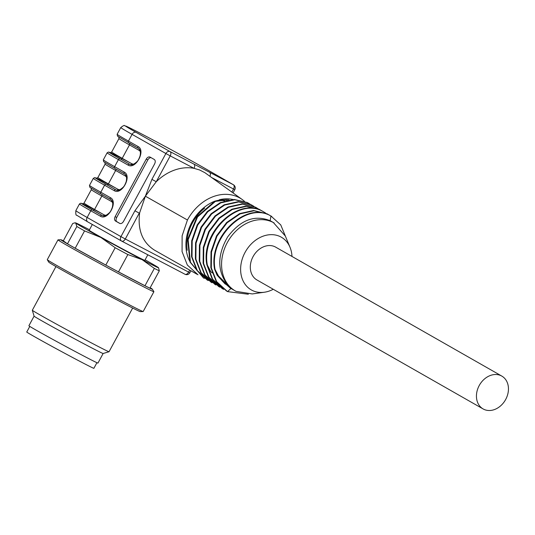 <?xml version="1.0" encoding="UTF-8"?>
<svg xmlns="http://www.w3.org/2000/svg" width="535" height="535" viewBox="0 0 535 535"><rect width="100%" height="100%" fill="white"/><g stroke="black" fill="none" stroke-linecap="round" stroke-linejoin="round"><path stroke-width="0.8" d="M146.256 159.102C147.406 157.27 148.663 156.588 150.034 157.069L154.274 159.47C155.438 160.386 155.565 161.844 154.642 163.857L123.531 221.39C122.381 223.229 121.124 223.904 119.753 223.423L115.513 221.022C114.35 220.112 114.222 218.648 115.145 216.642L146.256 159.102L147.82 159.925L116.71 217.457A3.631 2.22 -62.4 0 0 116.918 221.757L120.047 223.543M151.124 157.691A3.631 2.22 -62.4 0 0 147.82 159.925M483.085 408.921L256.954 279.972A18.899 14.953 -60.3 0 1 253.195 256.385A18.899 14.953 -60.3 0 1 275.304 246.936A18.899 14.953 -60.3 0 1 275.679 247.143L501.81 376.092A18.899 14.953 119.7 0 0 501.435 375.884A18.899 14.953 119.7 0 0 479.199 385.574A18.899 14.953 119.7 0 0 483.085 408.921A18.899 14.953 119.7 0 0 505.435 399.912A18.899 14.953 119.7 0 0 501.81 376.092M273.258 289.268A30.328 23.995 -60.3 0 1 264.397 292.23A30.328 23.995 -60.3 0 1 251.891 290.231A30.328 23.995 -60.3 0 1 245.05 252.426A30.328 23.995 -60.3 0 1 280.741 236.878A30.328 23.995 -60.3 0 1 290.017 247.304A30.328 23.995 -60.3 0 1 291.983 256.439M228.238 285.683C217.156 271.72 216.969 255.462 227.669 236.898C240.456 219.912 254.627 214.522 270.168 220.714L270.917 216L270.436 215.725C245.993 200.913 208.128 236.865 214.609 269.286L217.083 275.184L225.014 283.844L228.238 285.683L218.487 275.986L215.09 269.56C208.61 237.139 246.481 201.187 270.917 216L280.748 224.901L285.75 237.025M285.315 236.009L273.345 222.527A39.142 30.963 119.7 0 0 227.556 242.101A39.142 30.963 119.7 0 0 235.34 290.953A39.142 30.963 119.7 0 0 236.116 291.374L252.266 293.936L264.397 292.23M231.006 288.465L227.509 291.615L231.006 288.465M248.354 294.23L227.509 291.615L216.635 281.611L211.325 267.941L211.499 252.025L216.996 236.156L227.081 222.807L240.088 213.886L254.098 210.763L267.059 213.799L266.985 214.227L267.059 213.799L269.52 215.271M270.917 216L270.168 220.714L273.345 222.527M235.34 290.953L230.217 288.031L222.232 280.908M226.626 291.127L216.153 281.336L210.843 267.667L211.017 251.751L216.514 235.881L226.606 222.533L239.606 213.612L253.617 210.489L267.059 213.799M223.65 289.408L212.642 279.223L207.366 265.153C200.886 232.725 238.764 196.78 263.2 211.599L263.2 211.552M212.134 272.903L210.763 271.579L207.366 265.153M263.2 211.599L265.661 213.07M222.279 288.646L212.154 278.949L206.885 264.878C200.103 232.424 238.49 196.499 262.705 211.318M219.785 287.208L208.911 277.204L203.601 263.541L203.775 247.618L209.272 231.755L219.357 218.4L232.364 209.479L246.374 206.356L259.335 209.392L261.796 210.864M259.335 209.392L259.261 209.82L258.853 209.118L245.893 206.082L231.882 209.205L218.875 218.126L208.79 231.481L203.293 247.344L203.119 263.26L208.429 276.929L218.902 286.727M215.926 285.001L205.045 275.003L199.742 261.334L199.909 245.418L205.407 229.555L215.498 216.2L228.498 207.279L242.515 204.156L255.469 207.192L255.402 207.627L255.469 207.192L257.937 208.663M215.043 284.52L204.564 274.729L199.261 261.06L199.428 245.144L204.925 229.281L215.016 215.926L228.024 207.005L242.034 203.882L255.469 207.192M212.054 282.794L201.187 272.796L195.877 259.134L196.051 243.211L201.548 227.348L211.633 214L224.64 205.072L238.65 201.949L251.611 204.985L254.078 206.463M211.178 282.32L200.705 272.522L195.395 258.86L195.569 242.943L201.066 227.074L211.151 213.726L224.158 204.798L238.169 201.675L251.129 204.711L251.537 205.427M208.202 280.601L197.321 270.596L192.018 256.934L192.185 241.011L197.683 225.148L207.767 211.793L220.774 202.872L234.791 199.749L247.745 202.785L247.678 203.22M207.319 280.119L196.84 270.322L191.537 256.66L191.704 240.737L197.201 224.874L207.292 211.519L220.3 202.598L234.31 199.475L247.264 202.511L250.213 204.256M204.337 278.394L203.447 277.912L190.427 262.264L188.139 239.693L197.535 216.956L215.371 201.394L222.44 200.485L224.733 200.946M203.454 277.912L189.952 261.983L187.658 239.412L197.054 216.682L214.889 201.12L221.042 199.689L222.44 200.485M227.161 200.304L221.042 199.689M187.237 250.286A39.142 30.963 -60.3 0 1 204.637 208.162M223.938 199.95A39.142 30.963 -60.3 0 1 229.034 199.936M112.631 202.578L111.467 201.501A1.451 1.09 119.5 0 0 111.641 200.297M125.464 174.724A1.451 1.09 -60.5 0 1 125.297 175.935L115.654 170.471A49.059 0.856 -151.6 0 1 105.127 164.131L97.872 177.56A49.059 0.856 28.4 0 0 108.398 183.893L118.034 189.357A1.451 1.09 -60.5 0 1 116.831 190.226M130.66 164.653A1.451 1.09 119.5 0 0 131.864 163.784L133.616 164.232M140.284 151.432L139.12 150.362A1.451 1.09 119.5 0 0 139.294 149.158M193.83 164.044A3.631 2.22 117.6 0 1 194.038 168.344L170.23 155.886A3.631 2.22 -62.4 0 0 170.03 151.586L209.533 172.263A3.631 2.22 117.6 0 1 209.894 176.242M209.533 172.263L233.334 184.722A3.631 3.016 -60.1 0 1 233.414 184.762A3.631 3.631 0 0 1 234.805 189.644L233.534 189.015A3.631 2.22 -62.4 0 0 233.334 184.722L204.865 168.364A49.059 0.856 28.4 0 0 142.785 134.566A49.059 0.856 28.4 0 0 136.218 132.433L170.03 151.586A3.631 2.722 119.5 0 0 165.883 153.525L170.23 155.886L156.26 181.726L145.38 196.184L151.913 179.365L156.26 181.726A48.551 38.413 -60.3 0 1 194.038 168.344L199.629 169.976L204.932 172.718L242.322 199.595A43.83 34.675 -60.3 0 0 187.437 220.012L182.127 235.815L182.06 251.584L187.337 265.032L198.017 274.789M103.008 215.799A1.451 1.09 119.5 0 0 104.211 214.93L105.963 215.378M96.648 178.309A51.24 0.896 28.4 0 0 106.251 184.414L115.981 189.925C117.573 191.042 119.987 190.126 123.21 187.19C124.12 186.434 125.11 184.595 126.18 181.673C127.042 177.801 126.481 175.199 124.481 173.868A1.451 1.09 119.5 0 0 124.508 173.882M128.032 165.068L118.422 159.624A52.697 0.923 -151.6 0 1 107.114 152.816L108.465 152.04L110.477 152.736A51.24 0.896 28.4 0 0 120.081 158.848L129.804 164.352C131.403 165.469 133.81 164.553 137.034 161.617C137.95 160.861 138.939 159.029 140.003 156.1C140.865 152.228 140.304 149.626 138.311 148.295A1.451 1.09 -60.5 0 1 138.057 146.53C146.115 150.509 135.602 169.943 128.032 165.068A1.451 1.09 -60.5 0 1 129.691 164.292L129.911 164.405M197.134 274.315L154.481 250.146C142.417 242.415 137.475 229.956 139.655 212.769L145.38 196.184L187.437 220.012M139.655 212.769L139.267 213.151L134.92 210.79L145.38 196.184M100.386 216.207L90.769 210.763A1.451 1.09 -60.5 0 1 92.428 209.987L102.158 215.498C103.75 216.608 106.157 215.699 109.381 212.756C110.297 212.007 111.287 210.168 112.35 207.246C113.213 203.367 112.651 200.765 110.658 199.441A1.451 1.09 -60.5 0 1 110.404 197.669C118.462 201.648 107.95 221.082 100.386 216.207A1.451 1.09 -60.5 0 1 102.045 215.438L102.259 215.545M110.685 199.455A1.451 1.09 -60.5 0 1 110.658 199.441L101.041 193.991A1.451 1.09 -60.5 0 1 100.794 192.225L110.404 197.669M116.082 189.978L115.868 189.865A1.451 1.09 119.5 0 0 114.209 190.641L104.593 185.19A52.697 0.923 -151.6 0 1 93.291 178.389L89.485 185.418A52.697 0.923 28.4 0 0 100.794 192.225L104.593 185.19A1.451 1.09 119.5 0 1 106.251 184.414M120.081 158.848A1.451 1.09 -60.5 0 0 118.422 159.624L114.617 166.652A1.451 1.09 119.5 0 0 114.871 168.425L103.69 161.724L103.315 159.851A52.697 0.923 28.4 0 0 114.617 166.652L124.234 172.103A1.451 1.09 119.5 0 0 124.481 173.868L114.871 168.425A1.451 1.09 119.5 0 0 114.898 168.438L124.461 173.855M138.338 148.309A1.451 1.09 -60.5 0 1 138.304 148.295L128.721 142.865A1.451 1.09 -60.5 0 1 128.694 142.852A1.451 1.09 -60.5 0 1 128.447 141.079L138.057 146.53M92.328 224.479L89.191 230.284A31.618 0.555 28.4 0 0 116.744 245.812A31.618 0.555 28.4 0 0 144.818 260.364L147.827 254.794M150.181 287.723A51.995 0.909 -151.6 0 1 152.368 289.194L153.886 291.669A54.516 0.95 -151.6 0 1 153.899 291.709L143.179 311.524A54.516 0.95 -151.6 0 1 143.146 311.537A54.516 0.95 -151.6 0 1 97.27 287.783A54.516 0.95 -151.6 0 1 47.648 260.017A54.516 0.95 -151.6 0 1 47.281 259.709A54.516 0.95 -151.6 0 1 47.274 259.669L57.987 239.854A54.516 0.95 -151.6 0 1 58.027 239.84L60.93 239.76A51.995 0.909 -151.6 0 1 63.357 240.777M153.899 291.709A54.516 0.95 -151.6 0 1 108.712 268.356A54.516 0.95 -151.6 0 1 58.362 240.202A54.516 0.95 -151.6 0 1 57.987 239.854M152.368 289.194A51.995 0.909 -151.6 0 1 109.963 267.333A51.995 0.909 -151.6 0 1 61.251 240.101A51.995 0.909 -151.6 0 1 60.93 239.76M145.105 259.823A47.247 0.823 -151.6 0 1 158.24 267.493A47.247 0.823 -151.6 0 1 158.554 267.761L159.316 270.83L149.94 288.164A50.878 0.889 -151.6 0 1 144.978 285.75L154.347 268.416L142.109 259.642L127.872 254.553L118.502 271.887L144.978 285.75M118.502 271.887A50.878 0.889 -151.6 0 1 105.81 265.066L115.186 247.732L100.874 237.466L84.563 230.893L75.194 248.227L105.81 265.066M75.194 248.227A50.878 0.889 -151.6 0 1 67.47 243.82L76.839 226.492L75.769 223.155L74.726 222.868L72.7 223.51L63.331 240.844L67.47 243.82M127.872 254.553A50.878 0.889 -151.6 0 1 115.186 247.732M84.563 230.893A50.878 0.889 -151.6 0 1 76.839 226.492M159.316 270.83A50.878 0.889 -151.6 0 1 154.347 268.416M158.554 267.761A47.247 0.823 -151.6 0 1 142.109 259.642A47.247 0.823 -151.6 0 1 100.874 237.466A47.247 0.823 -151.6 0 1 75.769 223.155A47.247 0.823 -151.6 0 1 75.475 222.841A47.247 0.823 -151.6 0 1 89.485 229.749M143.146 311.537L140.244 311.617A51.995 0.909 -151.6 0 1 96.487 288.96A51.995 0.909 -151.6 0 1 49.153 262.478A51.995 0.909 -151.6 0 1 48.805 262.183L47.281 259.709M132.667 308.053L109.046 351.729A43.609 0.762 -151.6 0 1 109.04 351.736A43.609 0.762 -151.6 0 1 72.566 332.87A43.609 0.762 -151.6 0 1 32.622 310.521A43.609 0.762 -151.6 0 1 32.321 310.26A43.609 0.762 -151.6 0 1 32.327 310.246L55.941 266.57M103.141 353.488A39.249 0.682 -151.6 0 1 103.128 353.501A39.249 0.682 -151.6 0 1 70.306 336.515A39.249 0.682 -151.6 0 1 34.354 316.406A39.249 0.682 -151.6 0 1 34.086 316.165L32.321 310.26M109.04 351.736L103.128 353.501L97.952 363.078A39.249 0.682 -151.6 0 1 65.424 346.265A39.249 0.682 -151.6 0 1 29.171 325.996A39.249 0.682 -151.6 0 1 28.903 325.741L34.086 316.158M29.786 326.403L26.75 332.014A38.159 0.669 28.4 0 0 55.74 348.439A38.159 0.669 28.4 0 0 93.886 368.314L96.922 362.703M116.918 221.757L115.513 221.022M115.145 216.642L116.71 217.457M218.487 275.986L217.083 275.184M214.609 269.286L215.09 269.56M215.371 201.394L214.889 201.12M118.034 189.357L119.793 189.805M126.461 177.005L125.297 175.935M116.195 190.025L106.739 184.669A1.451 1.09 -60.5 0 0 108.398 183.893L115.654 170.471A1.451 1.09 -60.5 0 0 115.553 168.806M139.12 150.362L129.483 144.898A49.059 0.856 -151.6 0 1 118.957 138.565L111.695 151.987A49.059 0.856 28.4 0 0 122.221 158.327L129.483 144.898A1.451 1.09 119.5 0 0 129.376 143.24M130.018 164.459L120.562 159.096A1.451 1.09 119.5 0 0 122.221 158.327L131.864 163.784M232.972 199.508A40.205 31.806 119.7 0 0 219.383 199.722M214.682 201.227A40.205 31.806 119.7 0 0 189.423 260.585M139.267 213.151L125.297 238.991L189.865 272.75A3.631 3.631 0 0 1 184.983 274.241A3.631 2.22 117.6 0 1 184.943 274.221L121.726 241.131M189.698 270.095L188.601 272.121A3.631 2.22 117.6 0 1 184.983 274.241L121.679 241.111A3.631 2.22 117.6 0 1 121.639 241.084A3.631 2.722 -60.5 0 1 121.572 241.051A3.631 2.722 -60.5 0 1 120.95 236.63L125.297 238.991A3.631 2.22 117.6 0 1 121.679 241.111A3.631 3.631 0 0 1 121.572 241.051L87.767 221.898A3.631 2.722 -60.5 0 1 87.138 217.477L120.95 236.63L134.92 210.79M102.366 215.598L92.909 210.242A1.451 1.09 119.5 0 0 94.568 209.466L101.831 196.037A49.059 0.856 -151.6 0 1 91.304 189.704L84.042 203.133A49.059 0.856 28.4 0 0 94.568 209.466L104.211 214.93M111.467 201.501L101.831 196.037A1.451 1.09 119.5 0 0 101.724 194.379M106.739 184.669A50.517 0.883 -151.6 0 1 115.473 187.905M120.562 159.096A50.517 0.883 -151.6 0 1 129.303 162.332M231.882 192.078L233.534 189.015L211.927 177.707M92.909 210.242A50.517 0.883 -151.6 0 1 101.65 213.478M110.631 199.428L101.068 194.004A1.451 1.09 -60.5 0 1 101.041 193.991L89.86 187.297L89.485 185.418M117.138 134.278A52.697 0.923 28.4 0 0 128.447 141.079L132.078 134.372A52.697 0.923 -151.6 0 1 120.77 127.564L117.138 134.278L117.513 136.151L138.311 148.295M136.218 132.433A3.631 2.722 119.5 0 0 132.078 134.372L165.883 153.525L151.913 179.365M121.512 241.017L87.827 221.931A3.631 2.722 -60.5 0 1 87.767 221.898L76.652 215.184C75.923 215.485 75.649 213.98 75.836 210.67A52.697 0.923 28.4 0 0 87.138 217.477L90.769 210.763A52.697 0.923 -151.6 0 1 79.461 203.962L75.836 210.67M79.461 203.962L80.812 203.186L82.831 203.882A51.24 0.896 28.4 0 0 92.428 209.987M124.234 172.103C132.285 176.075 121.779 195.509 114.209 190.641M290.017 247.304L285.315 235.975M271.767 216.461L271.285 216.187M274.121 222.948L270.924 221.129M267.901 214.261L267.42 213.987M222.767 288.927L222.286 288.653M260.177 209.854L259.696 209.58M256.318 207.654L255.837 207.379M252.453 205.453L251.972 205.179M248.594 203.246L248.113 202.972M91.077 188.052L91.304 189.704M96.36 178.282L97.872 177.56M105.127 164.131L104.907 162.48M110.19 152.709L111.695 151.987M118.957 138.565L118.73 136.906M244.381 201.227L242.322 199.595M190.921 270.797L189.865 272.75M234.805 189.644L233.039 192.908M120.77 127.564C123.204 125.651 124.494 125.029 124.655 125.705L132.292 129.156C147.406 136.733 189.337 159.383 204.952 168.405L233.414 184.762M84.042 203.133L82.537 203.848M96.654 178.309L94.635 177.613L93.291 178.389M107.114 152.816L103.315 159.851M75.475 222.841L74.726 222.861"/></g></svg>
